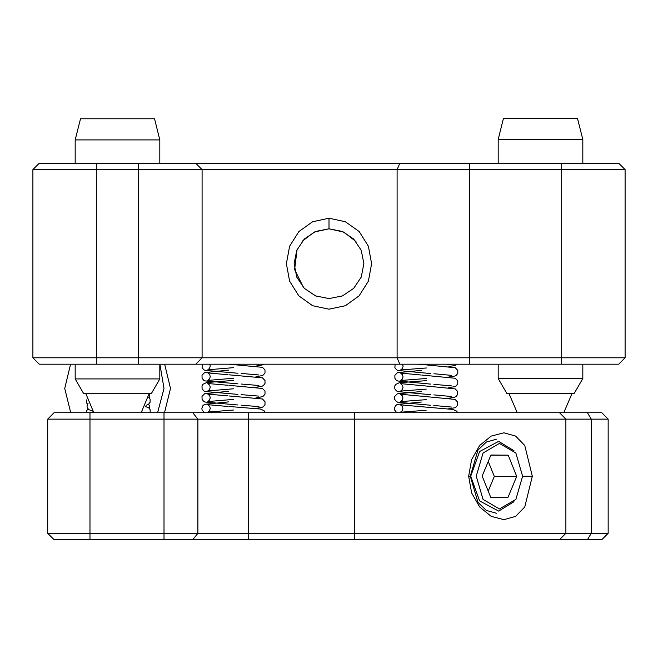 <?xml version="1.0" encoding="UTF-8"?>
<svg xmlns="http://www.w3.org/2000/svg" width="658" height="658" viewBox="0 0 658 658"><rect width="100%" height="100%" fill="white"/><g stroke="black" fill="none" stroke-linecap="round" stroke-linejoin="round"><path stroke-width="0.99" d="M468.66 476.219L471.605 459.547L479.715 445.482L491.222 436.081L503.913 432.758L515.625 436.073L524.747 445.491L532.347 476.228L524.739 506.964L515.625 516.374L503.921 519.68L491.222 516.357L479.707 506.956L471.597 492.891L468.66 476.219L470.281 476.219M514.005 450.714L498.698 441.321L479.616 451.536L470.709 476.219L479.608 500.903L498.698 511.118L514.005 501.733M608.181 533.325L608.181 419.113L608.181 533.325L601.831 539.675L54.046 539.675L47.705 533.325L47.705 419.113L54.046 412.772L601.831 412.772L608.181 419.113L565.88 419.113L565.88 533.325L559.539 539.675L565.88 533.325L608.181 533.325L601.831 539.675M559.539 412.772L565.88 419.113L47.705 419.113M47.705 533.325L565.88 533.325M608.181 419.113L601.831 412.772M329 298.6L342.39 295.927L353.675 288.377L361.234 277.084L363.899 263.685L361.226 250.311L353.683 239.035L342.407 231.484L329 228.803L315.601 231.476L304.325 239.027L296.774 250.303L294.101 263.685L296.766 277.076L304.317 288.369L315.61 295.927L329 298.6L315.643 295.944L304.317 288.369M329 218.226L345.376 221.713L359.153 231.558L368.365 246.248L371.63 263.677L368.373 281.139L359.145 295.861L345.351 305.699L329 309.178L312.632 305.69L298.847 295.845L289.627 281.131L286.37 263.685L289.635 246.24L298.855 231.55L312.632 221.713L329 218.226L329 228.803L343.912 232.151L355.962 241.552M303.535 287.562L294.595 269.525L297.103 249.546M302.335 241.19L314.302 232.052L329 228.803M361.234 277.084L353.683 288.377L342.39 295.927M195.755 163.242L202.096 169.583L202.096 357.82L195.755 364.162L39.241 364.162L32.9 357.82L397.078 357.82L397.078 169.583L32.9 169.583L39.241 163.242L618.759 163.242L625.1 169.583L625.1 357.82L561.652 357.82L561.652 169.583L397.078 169.583L399.801 163.242M399.801 364.162L397.078 357.82L561.652 357.82L561.652 364.162L195.755 364.162M618.759 163.242L625.1 169.583L561.652 169.583L561.652 163.242M39.241 163.242L32.9 169.583L32.9 357.82M618.759 364.162L625.1 357.82L618.759 364.162L561.652 364.162M469.689 163.242L469.689 364.162L466.481 364.162L502.638 364.162M75.201 139.94L80.49 118.785L154.515 118.785L159.804 139.94L75.201 139.94L75.201 163.242M159.804 378.934L151.25 393.739L83.747 393.739L75.201 378.934L159.804 378.934L159.804 364.162M498.196 139.48L503.485 118.325L577.51 118.325L582.799 139.48L498.196 139.48L498.196 163.242M582.799 378.473L574.253 393.278L506.75 393.278L498.196 378.473L582.799 378.473L582.799 364.162M499.447 443.443L483.054 453.041L476.269 476.219L483.054 499.406L499.447 509.004L515.839 499.406L522.625 476.219L515.839 453.041L499.447 443.443M496.453 513.232L486.443 510.419L477.947 502.391L470.281 476.219L477.947 450.047L486.443 442.028L496.453 439.207M507.968 497.464L516.711 476.4L508.19 455.163L490.926 454.982L482.174 476.038L490.704 497.284L507.968 497.464M488.203 491.049L494.281 476.4L516.711 476.4M490.852 455.163L508.19 455.163M494.281 476.4L488.261 461.398M522.625 476.228L532.347 476.228M354.382 539.675L354.382 412.772M248.634 412.772L248.634 539.675M192.794 539.675L197.869 533.325L197.869 419.113L192.794 412.772M164.031 539.675L164.031 412.772M90.006 412.772L90.006 539.675M587.454 539.675L591.262 533.325L591.262 419.113L587.454 412.772M96.348 163.242L96.348 364.162M138.649 163.242L138.649 364.162M157.55 412.772L163.982 388.483L159.935 364.162M159.804 163.242L159.804 139.94M75.201 378.934L75.201 364.162M85.844 393.739L93.855 412.772M141.149 412.772L149.152 393.739M582.799 163.242L582.799 139.48M508.848 393.278L517.27 412.772M563.725 412.772L572.156 393.278M498.196 378.473L498.196 364.162M164.525 412.772L170.504 388.483L164.656 364.162M70.612 364.162L64.755 388.483L70.735 412.772M257.179 364.162L258.907 364.384M233.524 367.682L207.813 369.812L209.581 368.357L210.256 366.087L209.779 364.162M228.992 364.219L262.427 367.287L265.001 369.952L264.977 372.88L263.422 374.92L262.04 375.636L255.995 376.672M202.253 364.162L202.064 367.592L203.618 369.631L205.008 370.347L237.916 373.25M241.141 373.456L258.907 374.961M233.524 378.26L207.813 380.382L209.581 378.926L210.256 376.664L209.738 374.665L207.813 372.954L227.907 374.723M228.992 374.797L262.427 377.865L265.001 380.53L264.977 383.458L263.422 385.489L262.04 386.205L255.995 387.241M228.704 370.109L204.613 372.576L202.039 375.241L202.064 378.169L203.618 380.209L205.008 380.916L237.916 383.828M241.141 384.033L258.907 385.53M233.524 388.829L207.813 390.959L209.581 389.503L210.256 387.241L209.738 385.234L207.813 383.532L227.907 385.3M228.992 385.366L262.427 388.434L265.001 391.107L264.977 394.035L263.422 396.067L262.04 396.782L255.995 397.819M233.524 380.373L206.645 382.569L202.952 384.305L202.039 385.818L202.064 388.746L203.618 390.778L205.008 391.494L237.916 394.397M241.141 394.611L258.907 396.108M233.524 399.406L207.813 401.536L209.581 400.08L210.256 397.819L209.738 395.812L207.813 394.101L227.907 395.877M228.992 395.943L262.427 399.011L265.001 401.676L264.977 404.604L263.422 406.644L262.04 407.36L255.995 408.396M228.704 391.255L204.613 393.723L202.039 396.387L202.064 399.316L203.618 401.355L205.008 402.071L237.916 404.974M241.141 405.18L258.907 406.685M233.524 409.983L207.813 412.114L209.581 410.658L210.256 408.388L209.738 406.389L207.813 404.678L227.907 406.447M228.992 406.521L260.395 409.005L264.088 410.74L265.149 412.772M255.995 366.095L262.04 365.058L263.652 364.162M205.403 412.772L203.618 411.933L202.064 409.893L201.8 408.305L202.952 405.451L204.613 404.3L228.704 401.832M222.939 412.772L228.704 412.401M446.675 364.162L451.766 364.787M426.368 367.945L400.648 369.928L402.425 368.488L403.115 366.226L402.573 364.162M417.666 364.162L420.775 364.384M421.86 364.458L455.278 367.715L457.836 370.396L457.795 373.325L456.233 375.348L454.843 376.055L448.789 377.059M395.17 364.162L394.915 367.682L396.453 369.73L397.835 370.446L430.735 373.538M433.959 373.76L451.709 375.364M426.31 378.523L400.59 380.505L402.367 379.057L403.05 376.804L402.54 374.797L400.632 373.078L420.717 374.953M421.803 375.035L455.221 378.284L457.779 380.966L457.738 383.894L456.167 385.925L454.777 386.633L448.731 387.636M421.539 370.339L397.432 372.675L394.849 375.331L394.858 378.26L396.396 380.299L397.777 381.023L430.677 384.116M433.902 384.338L451.651 385.942M426.252 389.092L400.533 391.082L402.309 389.635L402.992 387.373L402.482 385.366L400.574 383.647L420.659 385.53M421.745 385.604L455.163 388.862L457.721 391.543L457.68 394.471L456.109 396.503L454.719 397.202L448.674 398.213M426.294 380.637L399.414 382.685L395.705 384.395L394.784 385.909L394.792 388.829L396.338 390.877L397.72 391.6L430.62 394.693M433.844 394.915L451.594 396.511M426.195 399.669L400.475 401.651L402.252 400.212L402.935 397.95L402.425 395.943L400.516 394.224L420.602 396.108M421.688 396.182L455.097 399.439L457.655 402.12L457.614 405.048L456.052 407.072L454.662 407.779L448.608 408.783M421.424 391.494L397.317 393.829L394.726 396.478L394.734 399.406L396.281 401.454L397.662 402.178L430.562 405.262M433.778 405.493L451.536 407.088M426.129 410.247L400.418 412.229L402.186 410.781L402.877 408.528L402.367 406.521L400.459 404.802L420.536 406.685M421.622 406.759L453.008 409.424L456.701 411.176L457.623 412.772M448.846 366.481L454.9 365.478L456.981 364.162M397.671 412.772L396.223 412.023L394.677 409.983L394.422 408.388L395.59 405.55L397.259 404.399L421.367 402.071M419.088 412.772L421.301 412.64M142.26 412.772L142.005 411.768M146.101 405.353L148.313 404.481L150.123 402.309L150.073 399.036L148.724 397.259M92.276 410.863L88.814 409.663L87.317 407.787L86.979 406.126L88.008 403.313M150.18 412.772L150.098 409.605L148.815 407.886L145.5 406.537M89.439 412.772L93.058 411.842M149.498 398.041L149.794 396.47L149.119 394.167M87.3 404.489L86.338 401.758L86.831 399.751M149.506 408.602L149.794 407.047L148.716 404.193M86.362 412.772L86.675 410.666L87.999 408.914"/></g></svg>
